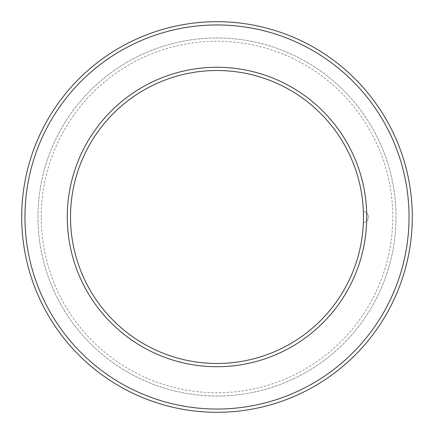 <?xml version="1.0" encoding="UTF-8"?>
<svg xmlns="http://www.w3.org/2000/svg" width="434" height="434" viewBox="0 0 434 434"><rect width="100%" height="100%" fill="white"/><g stroke="black" fill="none" stroke-linecap="round" stroke-linejoin="round"><path stroke-width="0.33" stroke-dasharray="2.17 1.63" d="M363.366 211.304A5.696 5.696 0 0 1 368.358 216.957A5.696 5.696 0 0 0 363.366 211.304A5.696 5.696 0 0 1 368.358 216.957L368.358 217.043A5.696 5.696 0 0 1 363.366 222.696A5.696 5.696 180 0 0 368.358 217.043L368.358 216.957A5.696 5.696 0 0 0 363.366 211.304L363.366 211.412M363.47 218.085L363.464 218.92M21.7 217A195.3 195.3 0 0 1 314.65 47.865A195.3 195.3 0 0 1 314.65 386.135A195.3 195.3 0 0 1 21.7 217M70.525 217A146.475 146.475 0 0 1 290.238 90.147A146.475 146.475 0 0 1 290.238 343.853A146.475 146.475 0 0 1 70.525 217M363.47 215.915L363.464 215.08M67.27 217A149.73 149.73 0 0 1 291.865 87.332A149.73 149.73 0 0 1 291.865 346.668A149.73 149.73 0 0 1 67.27 217M41.23 217A175.77 175.77 0 0 1 304.885 64.78A175.77 175.77 0 0 1 304.885 369.22A175.77 175.77 0 0 1 41.23 217M37.975 217A179.025 179.025 0 0 1 306.512 61.959A179.025 179.025 0 0 1 306.512 372.041A179.025 179.025 0 0 1 37.975 217A179.025 179.025 0 0 1 306.512 61.959A179.025 179.025 0 0 1 306.512 372.041A179.025 179.025 0 0 1 37.975 217M24.955 217A192.045 192.045 0 0 1 313.022 50.686A192.045 192.045 0 0 1 313.022 383.314A192.045 192.045 0 0 1 24.955 217M363.366 222.696A5.696 5.696 0 0 0 368.358 217.043A5.696 5.696 180 0 1 363.366 222.696"/><path stroke-width="0.65" d="M363.366 211.412L363.47 218.085M363.464 218.92L363.47 215.915M24.955 217A192.045 192.045 0 0 1 313.022 50.686A192.045 192.045 0 0 1 313.022 383.314A192.045 192.045 0 0 1 24.955 217M21.7 217A195.3 195.3 0 0 1 314.65 47.865A195.3 195.3 0 0 1 314.65 386.135A195.3 195.3 0 0 1 21.7 217M70.525 217A146.475 146.475 0 0 1 290.238 90.147A146.475 146.475 0 0 1 290.238 343.853A146.475 146.475 0 0 1 70.525 217M363.464 215.08L363.366 211.304M67.27 217A149.73 149.73 0 0 1 291.865 87.332A149.73 149.73 0 0 1 291.865 346.668A149.73 149.73 0 0 1 67.27 217"/></g></svg>
